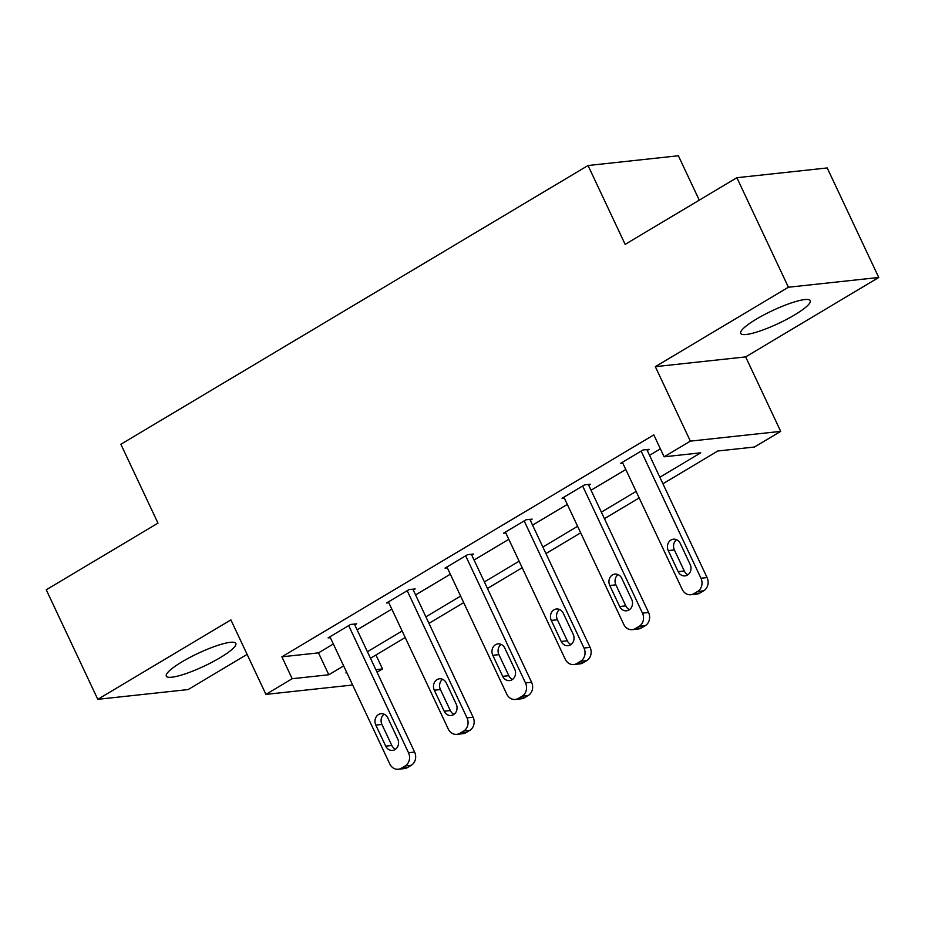 <?xml version="1.0" encoding="UTF-8"?>
<svg xmlns="http://www.w3.org/2000/svg" width="925" height="925" viewBox="0 0 925 925"><rect width="100%" height="100%" fill="white"/><g stroke="black" fill="none" stroke-linecap="round" stroke-linejoin="round"><path stroke-width="1.39" d="M220.115 657.71A38.422 7.088 154.8 0 0 235.84 643.407A38.422 7.088 154.8 0 0 182.028 661.826A38.422 7.088 154.8 0 0 166.303 676.129A38.422 7.088 154.8 0 0 220.115 657.71M794.517 314.974A38.422 7.088 154.8 0 0 810.231 300.671A38.422 7.088 154.8 0 0 756.419 319.09A38.422 7.088 154.8 0 0 740.705 333.393A38.422 7.088 154.8 0 0 794.517 314.974M375.943 654.993L382.522 668.96L377.053 672.221M699.265 200.147L678.372 155.758L588.034 165.517L120.874 444.266L157.978 523.134L46.25 589.792L97.784 699.323L188.122 689.564L247.114 654.368M588.034 165.517L625.15 244.373L736.878 177.704L827.216 167.945L878.75 277.477L788.412 287.236L655.316 366.658L690.362 441.132L780.7 431.374L754.453 447.029L717.823 450.995L662.924 483.752M655.316 366.658L745.654 356.9L878.75 277.477M745.654 356.9L780.7 431.374M736.878 177.704L788.412 287.236M659.849 477.231L700.734 452.834L664.115 456.8L653.813 434.889L281.871 656.819L318.501 652.865L333.347 643.997M357.096 629.832L391.83 609.101M415.591 594.925L450.325 574.205M474.074 560.03L508.808 539.298M532.569 525.123L567.303 504.403M591.052 490.227L625.786 469.507M649.547 455.331L660.381 448.856M647.246 450.44L649.119 449.319L643.014 449.978L620.513 463.402L622.803 463.159M588.751 485.336L590.624 484.214L584.519 484.873L562.03 498.297L564.308 498.055M530.268 520.243L532.141 519.122L526.036 519.781L503.535 533.205L505.825 532.95M471.773 555.139L473.646 554.017L467.541 554.676L445.052 568.1L447.33 567.857M413.29 590.034L415.163 588.924L409.058 589.583L386.558 602.996L388.847 602.753M354.795 624.942L356.668 623.82L350.563 624.479L328.074 637.903L330.352 637.66M352.645 685.009L265.938 694.386L230.892 619.9L97.784 699.323M265.938 694.386L292.184 678.719L328.803 674.764L343.649 665.907M281.871 656.819L292.184 678.719M664.115 456.8L690.362 441.132M346.713 672.429L345.892 672.914L346.898 672.81M375.851 669.677L382.522 668.96M639.163 497.928L604.43 518.659M580.68 532.823L545.947 553.555M522.186 567.73L487.452 588.45M463.703 602.626L428.957 623.357M405.208 637.533L370.474 658.253M367.41 651.732L402.144 631.012M425.893 616.836L460.627 596.105M484.388 581.929L519.122 561.209M542.871 547.033L577.605 526.302M601.366 512.138L636.099 491.406M318.501 652.865L328.803 674.764M641.141 451.099L700.965 578.241A9.851 8.545 -96.2 0 1 697.589 591.468L693.843 593.711A9.851 8.545 -96.2 0 1 690.778 594.74A9.851 8.545 -96.2 0 1 682.222 589.422L622.398 462.28M690.778 594.74L696.883 594.081A9.851 8.545 83.8 0 0 699.947 593.052L703.694 590.809A9.851 8.545 83.8 0 0 707.07 577.582L646.829 449.562M690.166 564.481A7.886 6.833 83.8 0 1 685.02 575.893A7.886 6.833 83.8 0 1 678.175 571.638L668.278 550.606A7.886 6.833 83.8 0 1 673.423 539.194A7.886 6.833 83.8 0 1 680.28 543.449L690.166 564.481M687.98 574.726A7.886 6.833 83.8 0 1 684.28 570.979L674.383 549.947A7.886 6.833 83.8 0 1 676.568 539.703M582.646 485.995L642.482 613.136A9.851 8.545 -96.2 0 1 639.106 626.375L635.348 628.607A9.851 8.545 -96.2 0 1 632.284 629.647A9.851 8.545 -96.2 0 1 623.728 624.317L563.903 497.188M632.284 629.647L638.389 628.988A9.851 8.545 83.8 0 0 641.453 627.948L645.199 625.716A9.851 8.545 83.8 0 0 648.575 612.477L588.346 484.469M631.683 599.377A7.886 6.833 83.8 0 1 626.526 610.789A7.886 6.833 83.8 0 1 619.681 606.534L609.783 585.502A7.886 6.833 83.8 0 1 614.94 574.09A7.886 6.833 83.8 0 1 621.785 578.345L631.683 599.377M629.486 609.633A7.886 6.833 83.8 0 1 625.786 605.875L615.888 584.843A7.886 6.833 83.8 0 1 618.085 574.598M524.163 520.902L583.987 648.032A9.851 8.545 -96.2 0 1 580.611 661.271L576.865 663.514A9.851 8.545 -96.2 0 1 573.801 664.543A9.851 8.545 -96.2 0 1 565.244 659.224L505.408 532.083M573.801 664.543L579.906 663.884A9.851 8.545 83.8 0 0 582.97 662.855L586.716 660.612A9.851 8.545 83.8 0 0 590.092 647.373L529.852 519.364M573.188 634.272A7.886 6.833 83.8 0 1 568.043 645.696A7.886 6.833 83.8 0 1 561.197 641.441L551.3 620.409A7.886 6.833 83.8 0 1 556.445 608.997A7.886 6.833 83.8 0 1 563.29 613.252L573.188 634.272M571.002 644.528A7.886 6.833 83.8 0 1 567.303 640.782L557.405 619.75A7.886 6.833 83.8 0 1 559.59 609.494M465.668 555.798L525.493 682.939A9.851 8.545 -96.2 0 1 522.128 696.178L518.37 698.41A9.851 8.545 -96.2 0 1 515.306 699.439A9.851 8.545 -96.2 0 1 506.75 694.12L446.925 566.979M515.306 699.439L521.411 698.78A9.851 8.545 83.8 0 0 524.475 697.751L528.221 695.507A9.851 8.545 83.8 0 0 531.597 682.28L471.368 554.272M514.705 669.18A7.886 6.833 83.8 0 1 509.548 680.592A7.886 6.833 83.8 0 1 502.703 676.337L492.805 655.305A7.886 6.833 83.8 0 1 497.962 643.893A7.886 6.833 83.8 0 1 504.807 648.147L514.705 669.18M512.508 679.424A7.886 6.833 83.8 0 1 508.808 675.678L498.91 654.646A7.886 6.833 83.8 0 1 501.107 644.401M407.185 590.693L467.009 717.835A9.851 8.545 -96.2 0 1 463.633 731.074L459.887 733.305A9.851 8.545 -96.2 0 1 456.823 734.346A9.851 8.545 -96.2 0 1 448.267 729.027L388.431 601.886M456.823 734.346L462.928 733.687A9.851 8.545 83.8 0 0 465.992 732.646L469.738 730.415A9.851 8.545 83.8 0 0 473.114 717.176L412.874 589.167M456.21 704.075A7.886 6.833 83.8 0 1 451.065 715.499A7.886 6.833 83.8 0 1 444.22 711.232L434.322 690.212A7.886 6.833 83.8 0 1 439.467 678.788A7.886 6.833 83.8 0 1 446.312 683.043L456.21 704.075M454.025 714.331A7.886 6.833 83.8 0 1 450.313 710.573L440.427 689.553A7.886 6.833 83.8 0 1 442.613 679.297M348.69 625.601L408.515 752.73A9.851 8.545 -96.2 0 1 405.138 765.969L401.392 768.212A9.851 8.545 -96.2 0 1 398.328 769.242A9.851 8.545 -96.2 0 1 389.772 763.923L329.947 636.782M398.328 769.242L404.433 768.582A9.851 8.545 83.8 0 0 407.497 767.553L411.243 765.31A9.851 8.545 83.8 0 0 414.62 752.071L354.391 624.063M397.727 738.982A7.886 6.833 83.8 0 1 392.57 750.395A7.886 6.833 83.8 0 1 385.725 746.14L375.828 725.107A7.886 6.833 83.8 0 1 380.984 713.695A7.886 6.833 83.8 0 1 387.829 717.95L397.727 738.982M395.53 749.227A7.886 6.833 83.8 0 1 391.83 745.481L381.933 724.448A7.886 6.833 83.8 0 1 384.118 714.192M707.07 577.582L700.965 578.241M703.694 590.809L697.589 591.468M699.947 593.052L693.843 593.711M678.175 571.638L684.28 570.979M668.278 550.606L674.383 549.947M648.575 612.477L642.482 613.136M645.199 625.716L639.106 626.375M641.453 627.948L635.348 628.607M619.681 606.534L625.786 605.875M609.783 585.502L615.888 584.843M590.092 647.373L583.987 648.032M586.716 660.612L580.611 661.271M582.97 662.855L576.865 663.514M561.197 641.441L567.303 640.782M551.3 620.409L557.405 619.75M531.597 682.28L525.493 682.939M528.221 695.507L522.128 696.178M524.475 697.751L518.37 698.41M502.703 676.337L508.808 675.678M492.805 655.305L498.91 654.646M473.114 717.176L467.009 717.835M469.738 730.415L463.633 731.074M465.992 732.646L459.887 733.305M444.22 711.232L450.313 710.573M434.322 690.212L440.427 689.553M414.62 752.071L408.515 752.73M411.243 765.31L405.138 765.969M407.497 767.553L401.392 768.212M385.725 746.14L391.83 745.481M375.828 725.107L381.933 724.448"/></g></svg>

